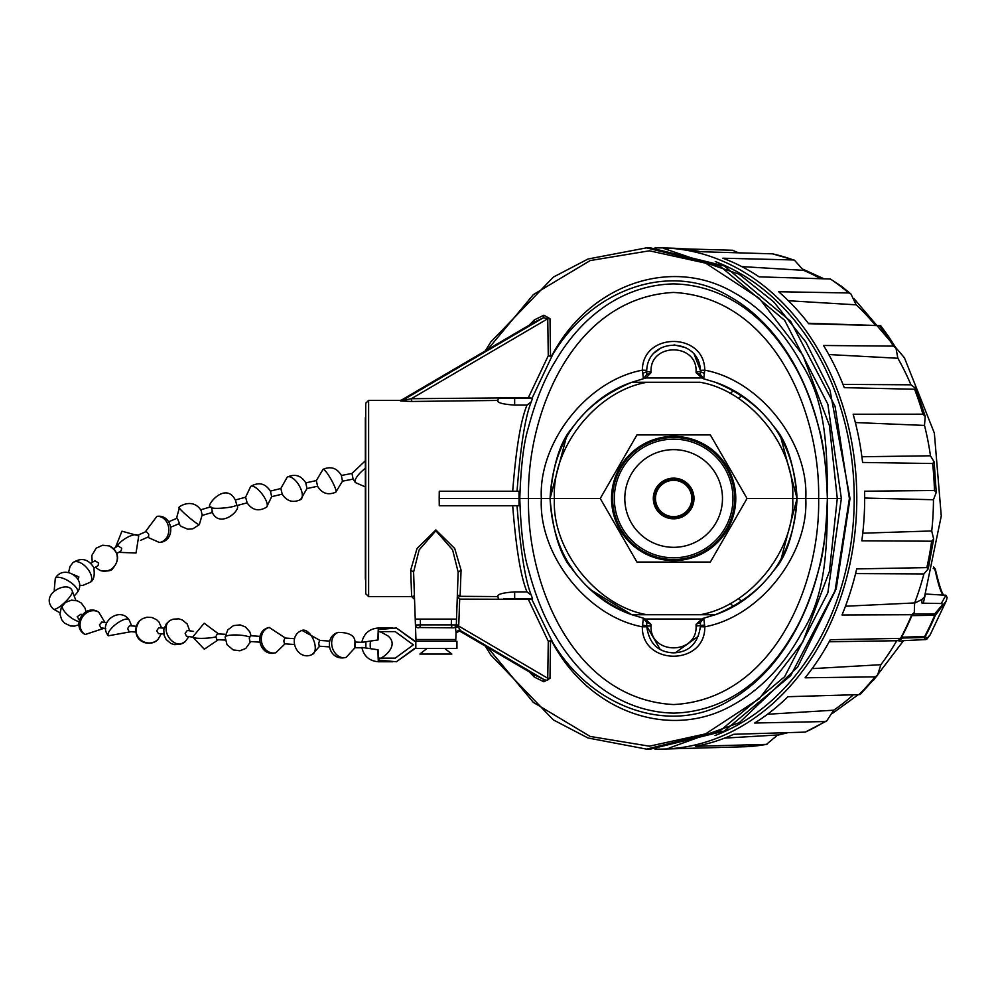 <?xml version="1.0" encoding="UTF-8"?>
<svg xmlns="http://www.w3.org/2000/svg" width="997" height="997" viewBox="0 0 997 997"><rect width="100%" height="100%" fill="white"/><g stroke="black" fill="none" stroke-linecap="round" stroke-linejoin="round"><path stroke-width="1.5" d="M741.93 395.709L738.266 398.389M654.942 749.059A250.621 197.493 -90 0 0 663.715 749.059L671.754 748.834A250.397 197.306 -90 0 0 673.087 748.784L745.145 746.741A248.365 195.711 -90 0 0 755.801 745.93A248.365 195.711 -90 0 0 766.406 744.385L695.744 746.279A250.397 197.306 -90 0 0 733.755 734.278L805.277 732.11A248.365 195.711 -90 0 0 815.222 727.174A248.365 195.711 -90 0 0 824.93 721.541L754.692 723.024A250.397 197.306 -90 0 0 787.929 696.704L858.916 694.622A248.365 195.711 -90 0 0 867.166 686.023A248.365 195.711 -90 0 0 875.03 676.863L805.09 677.786A250.397 197.306 -90 0 0 830.289 639.713L902.073 638.342L901.6 637.158A248.328 195.686 -90 0 0 906.946 626.502A248.328 195.686 -90 0 0 911.831 615.585L913.514 613.94L934.737 613.89L942.078 605.179L942.688 604.219L941.255 603.521L923.284 603.185L925.253 594.848M914.224 612.694L913.514 613.94M900.802 637.943A248.365 195.711 -90 0 0 906.547 626.527A248.365 195.711 -90 0 0 911.794 614.725L914.274 612.582L914.623 602.936L845.468 606.226M875.03 676.863L877.534 675.343L880.85 664.7L812.106 668.651M824.93 721.541L826.75 720.918L833.679 710.2L767.466 714.263M766.406 744.385L777.747 734.963L724.607 738.116M911.794 614.725L842.004 614.987A250.397 197.306 -90 0 0 856.697 568.913L926.824 567.605A248.365 195.711 -90 0 0 929.516 554.494A248.365 195.711 -90 0 0 931.634 541.209L861.832 540.798A250.397 197.306 -90 0 0 864.661 498.5A250.397 197.306 -90 0 0 864.573 491.209L934.451 490.499A248.365 195.711 -90 0 0 933.815 476.977A248.365 195.711 -90 0 0 932.606 463.518L862.604 462.458A250.397 197.306 -90 0 0 853.145 414.229L922.923 414.179A248.365 195.711 -90 0 0 919.035 401.567A248.365 195.711 -90 0 0 914.598 389.241L844.272 387.659A250.397 197.306 -90 0 0 823.534 345.485L893.387 346.121A248.365 195.711 -90 0 0 886.607 335.653A248.365 195.711 -90 0 0 879.391 325.67L808.617 323.701A250.397 197.306 -90 0 0 778.632 291.735L848.709 292.968A248.365 195.711 -90 0 0 839.723 285.665A248.365 195.711 -90 0 0 830.426 279.01L759.141 276.854A250.397 197.306 -90 0 0 722.837 258.211L793.288 259.943A248.365 195.711 -90 0 0 782.957 256.528A248.365 195.711 -90 0 0 772.488 253.836L794.435 260.18L803.532 270.349L741.731 266.585M830.426 279.01L841.381 286.214L850.939 293.99L856.174 304.833L788.365 300.733M808.28 323.252L880.663 325.633L888.526 336.438L895.954 347.978L897.848 358.259L828.794 354.546M914.598 389.241L915.894 388.469L910.909 384.817L842.988 384.393M932.606 463.518L934.152 461.898L930.438 455.791L861.894 456.751M931.634 541.209L933.666 539.041L931.709 530.952L862.754 533.196M902.098 640.722L925.914 639.563L927.322 638.529L925.266 636.535A247.443 194.988 -90 0 0 930.537 626.054A247.443 194.988 -90 0 0 935.336 615.311L911.856 615.61A248.365 195.711 90 0 1 901.624 637.183L925.266 636.535L923.87 637.519L902.061 638.055M663.715 749.059A250.621 197.493 -90 0 0 856.784 498.5A250.621 197.493 -90 0 0 663.715 247.941A250.621 197.493 -90 0 0 654.942 247.941M829.18 641.756L896.714 640.735C901.3 639.289 902.784 638.354 901.188 637.93M738.266 598.611L741.955 601.316M772.488 253.836L700.679 251.705A250.397 197.306 -90 0 0 671.754 248.166L663.715 247.941M682.06 248.801L732.533 250.259L738.565 252.827M855.588 573.574L923.883 573.923L928.232 568.851L926.824 567.605M858.916 694.622L860.187 694.473L877.534 675.343M805.277 732.11L826.75 720.918M745.145 746.741L766.917 744.335M793.288 259.943L794.435 260.18M848.709 292.968L850.939 293.99M893.387 346.121L895.954 347.978M922.923 414.179L925.228 416.422L924.481 425.42L855.364 422.554M934.451 490.499L936.245 492.493L933.441 499.734L864.661 498.039M926.961 638.977L930.126 634.902L925.914 639.563L923.87 637.519M896.839 640.56L902.073 641.233L903.232 640.498M914.573 603.135L921.751 599.621L924.506 596.929M921.751 599.621L921.963 603.023L923.284 603.185M935.124 613.741L935.336 615.311L946.29 600.817L930.114 634.902M941.255 603.521L945.929 595.284L925.39 594M942.688 604.219L942.838 605.802M933.603 567.056L935.161 568.913L935.111 570.396L933.528 567.393M945.929 595.284L947.15 597.602L946.29 600.817M945.031 595.047C942.464 597.328 939.062 588.517 934.8 568.626M933.242 568.539L934.463 568.527M654.755 498.475A18.893 18.893 0 0 1 673.648 479.594A18.893 18.893 0 0 1 692.529 498.475A18.893 18.893 0 0 1 673.648 517.368A18.893 18.893 0 0 1 654.755 498.475M653.309 498.475A20.339 20.339 0 0 1 673.648 478.136A20.339 20.339 0 0 1 693.987 498.475A20.339 20.339 0 0 1 673.648 518.814A20.339 20.339 0 0 1 653.309 498.475M673.648 547.316A48.828 48.828 0 0 0 722.476 498.475A48.828 48.828 0 0 0 673.648 449.647A48.828 48.828 0 0 0 624.807 498.475A48.828 48.828 0 0 0 673.648 547.316M673.648 557.797A59.322 59.322 0 0 0 732.969 498.475A59.322 59.322 0 0 0 673.648 439.154A59.322 59.322 0 0 0 614.326 498.475A59.322 59.322 0 0 0 673.648 557.797M612.619 498.475A61.016 61.016 0 0 0 673.648 559.504A61.016 61.016 0 0 0 734.664 498.475A61.016 61.016 0 0 0 673.648 437.459A61.016 61.016 0 0 0 612.619 498.475M673.648 436.374A62.113 62.113 0 0 1 735.761 498.475A62.113 62.113 0 0 1 673.648 560.588A62.113 62.113 0 0 1 611.535 498.475A62.113 62.113 0 0 1 673.648 436.374M673.648 562.046L710.35 562.046L747.04 498.475L710.35 434.916L636.946 434.916L600.244 498.475L636.946 562.046L673.648 562.046M715.023 735.524A247.356 194.914 -90 0 0 854.217 498.5A247.356 194.914 -90 0 0 715.26 261.563M673.648 516.645A18.158 18.158 0 0 1 655.49 498.475A18.158 18.158 0 0 1 673.648 480.317A18.158 18.158 0 0 1 691.806 498.475A18.158 18.158 0 0 1 673.648 516.645A18.158 18.158 0 0 1 655.49 498.475A18.158 18.158 0 0 1 673.648 480.317A18.158 18.158 0 0 1 691.806 498.475A18.158 18.158 0 0 1 673.648 516.645M414.416 595.957L411.636 596.567L410.689 570.085L413.593 572.104L415.948 639.526L455.803 639.526L456.028 632.958L455.479 626.939L453.411 627.811L417.082 627.524M365.725 403.262L365.725 593.738L365.725 403.262L368.628 400.433L400.221 400.433M532.535 398.252L498.313 398.252L497.79 401.205L497.927 400.433L411.798 401.467L411.362 398.7L547.752 318.741L549.995 318.679L550.518 356.253L548.275 355.705L528.335 397.691L532.535 398.252L531.251 401.853C525.195 416.783 520.459 446.581 517.044 491.234M410.689 570.085L417.033 548.5L435.863 529.943L454.719 548.512L461.063 570.085L460.115 596.318L458.034 597.303L459.667 599.122L528.335 599.309L548.275 641.295L550.518 640.747L549.995 678.321L547.752 678.259C548.699 680.527 547.291 680.876 543.552 679.318L543.913 681.786L534.317 677.075L529.245 671.853M660.064 649.221L646.692 625.991L642.542 625.057L643.389 618.252L644.573 618.539L631.836 614.725L589.912 589.339M780.751 437.172L797.064 498.5C794.248 532.211 786.758 555.89 774.569 569.549C757.894 591.894 738.129 606.949 715.298 614.725L702.549 618.539L703.732 618.252L700.442 622.477L700.442 625.991C698.249 643.252 689.288 652.212 673.561 652.861C657.833 652.212 648.873 643.252 646.692 625.991L646.692 622.477L643.389 618.252L646.692 622.477L651.041 624.284L644.573 618.539M416.185 626.851L415.637 625.979M517.044 505.766C520.459 550.419 525.195 580.204 531.251 595.147L532.535 598.748L531.85 599.347L552.537 642.068C591.371 707.858 670.109 735.998 728.682 701.003C790.185 667.043 827.086 585.326 827.36 498.5L818.637 498.5C820.307 411.063 772.687 297.642 673.486 292.445C574.322 297.729 526.79 411.337 528.485 498.5L519.773 498.5C520.883 465.973 523.737 442.419 528.335 427.838C535.588 400.62 544.561 378.449 555.267 361.325C581.326 316.672 622.552 285.042 673.486 283.896C724.271 284.855 765.87 316.747 791.792 361.188C802.635 378.661 811.62 400.806 818.749 427.626C823.41 442.518 826.276 466.135 827.36 498.5C827.086 411.686 790.185 329.945 728.67 295.997C670.121 261.002 591.358 289.118 552.537 354.932L532.062 398.252M439.178 498.5L439.266 505.766L519.026 505.766L519.026 491.234L439.266 491.234L439.178 498.5L519.773 498.5C520.845 530.865 523.724 554.494 528.373 569.374C535.501 596.181 544.487 618.327 555.341 635.812C581.263 680.253 622.826 712.132 673.648 713.104C724.632 711.945 765.758 680.328 791.867 635.675C802.56 618.551 811.546 596.38 818.799 569.162C823.397 554.569 826.251 531.015 827.36 498.5C827.273 451.329 826.413 401.629 801.389 363.544C783.168 330.356 759.303 305.942 729.804 290.314C668.875 257.625 589.264 284.756 551.815 355.692L552.537 354.932M497.927 400.433L498.313 398.252L503.734 398.252M517.617 398.252L528.734 398.252M550.518 356.253L551.815 355.692M531.251 401.853L527.002 405.094C520.783 419.999 516.022 448.7 512.695 491.234M497.79 401.205C498.488 403.075 504.108 404.371 514.664 405.094L514.664 398.252M527.002 405.094L514.664 405.094M552.537 642.068L551.815 641.308C589.277 712.257 668.9 739.388 729.841 706.674C759.34 691.033 783.193 666.607 801.401 633.431C826.413 595.359 827.261 545.658 827.36 498.5L837.281 498.5L829.417 425.52L802.834 355.131L759.303 298.352L705.589 263.133L649.408 250.808L590.199 260.553L533.345 294.614L487.707 349.498M532.959 322.991L533.956 322.392L534.317 319.925L543.913 315.214L549.995 318.679M528.485 498.5L541.346 498.5C538.305 442.481 587.196 380.368 642.367 370.174C642.529 331.914 704.605 331.901 704.754 370.174C759.926 380.368 808.816 442.469 805.775 498.5L818.637 498.5C820.332 585.663 772.825 699.271 673.636 704.555C574.309 699.246 526.89 585.987 528.485 498.5M512.695 505.766C516.035 548.288 520.795 577.001 527.002 591.906L531.251 595.147M531.85 599.347L528.335 599.309M550.518 640.747L551.815 641.308M532.535 598.748L503.759 598.748M517.642 598.748L528.734 598.748M411.798 401.467L400.657 400.993L400.059 400.445L401.579 400.009M400.657 400.993L402.09 400.62L400.308 400.433M548.275 355.705L547.752 318.741L543.552 317.682L402.09 400.62L411.362 398.7L528.335 397.691M485.302 350.907L490.723 342.071L553.447 277.041L588.031 259.008L646.43 247.867L719.522 265.725L784.651 320.324L827.846 404.209L841.356 498.5L827.846 592.791L784.651 676.664L719.522 731.275L646.53 749.121L587.993 737.979L553.435 719.959L490.723 654.917L485.315 646.093M487.707 647.502L533.345 702.387L590.199 736.447L649.408 746.192L705.589 733.867L759.303 698.648L802.834 641.869L829.417 571.48L837.281 498.5L841.356 498.5M549.995 678.321L543.913 681.786M543.913 315.214L543.552 317.682L533.956 322.392L401.492 400.059L533.457 322.679M694.286 354.62L700.405 370.323L704.754 370.174L703.732 378.748L702.549 378.461L715.298 382.275C738.129 390.051 757.894 405.106 774.569 427.451C786.758 441.11 794.248 464.789 797.064 498.5L805.775 498.5C808.816 554.519 759.951 616.607 704.792 626.814C705.427 666.021 641.694 665.959 642.342 626.814C587.183 616.607 538.305 554.519 541.346 498.5L550.07 498.5L566.383 437.172M577.824 420.497L588.118 409.356M550.07 498.425C552.886 554.357 580.142 593.128 631.836 614.713L647.078 614.725L631.836 614.725C608.993 606.949 589.239 591.894 572.552 569.549C560.376 555.89 552.874 532.211 550.07 498.5C552.874 464.789 560.376 441.11 572.552 427.451C589.239 405.106 608.993 390.051 631.836 382.275L645.869 377.988L651.041 372.716L646.692 374.523L643.389 378.748L642.367 370.174L646.717 370.323M759.016 409.356L769.422 420.647M654.58 352.714L660.6 348.19M674.047 344.862L685.338 347.567M460.115 596.318L497.927 596.567L497.79 595.795C498.488 593.925 504.108 592.629 514.664 591.906L527.002 591.906M460.153 595.359L457.349 595.446M498.313 598.748L497.79 595.795M650.405 749.121L724.296 731.063L790.621 675.717L835.05 590.747L849.407 498.5L835.05 406.253L790.621 321.283L724.296 265.937L650.493 247.879M534.317 677.075L533.956 674.608L532.984 674.022M747.027 498.5L792.702 498.5C795.656 447.454 750.479 390.762 700.056 382.275L647.078 382.275C596.655 390.762 551.466 447.454 554.432 498.5C551.466 549.546 596.655 606.238 647.078 614.725L700.056 614.725C750.479 606.238 795.656 549.546 792.702 498.5L797.064 498.5L781.062 559.255M702.549 618.539L696.08 624.284L700.442 622.477L703.732 618.252L704.792 626.814L700.43 626.764M646.692 626.764L642.342 626.814L642.542 625.057M575.855 574.023L566.682 560.339M698.436 636.173L675.268 652.811M642.704 373.339L646.692 371.731C646.692 336.45 700.442 336.45 700.442 371.731L700.442 374.523L696.08 372.716L702.549 378.461M643.576 378.698L645.645 377.352M701.477 377.352L703.558 378.698M704.418 373.339L700.442 371.731L696.08 371.657C697.339 342.619 649.782 342.619 651.041 371.657L646.692 371.731L646.692 374.523M700.405 370.323L700.442 371.731M461.063 570.085L458.146 572.34M457.212 599.122L458.034 597.303M413.593 572.104L419.139 549.883L435.863 530.765L452.613 549.895L458.159 572.104L456.314 625.007L456.514 619.087L415.226 619.087L415.437 625.007A2.904 2.904 0 0 0 418.341 627.811A2.904 2.131 -90 0 0 420.46 624.895L415.437 625.007M368.628 400.433L368.628 596.567L411.636 596.567L414.54 599.371M548.275 641.295L547.752 678.259L458.645 626.016L458.396 627.051L455.479 626.939L456.252 625.505L458.645 626.016L458.77 625.007L451.28 624.895A2.904 2.131 90 0 0 453.411 627.811A2.904 2.904 0 0 0 456.314 625.007A2.904 2.904 0 0 1 453.411 627.811M458.396 627.051L460.365 630.54L543.552 679.318L533.956 674.608L458.657 630.465L533.445 674.321M456.028 632.958L460.365 630.54L458.234 630.291L456.028 633.008M646.692 625.991L651.041 626.066C649.782 655.116 697.352 655.104 696.08 626.066L704.592 625.057M631.836 382.275L647.078 382.275L631.836 382.275C580.154 403.86 552.899 442.631 550.07 498.575M600.256 498.5L550.07 498.5M700.442 374.523L703.72 378.748M715.298 614.725L700.056 614.725L715.298 614.725C766.967 593.14 794.223 554.369 797.064 498.425M451.467 619.087L451.28 624.895L420.46 624.895L420.285 619.087L415.226 619.087M426.978 648.499L419.887 654.02L451.853 654.02L444.774 648.499M294.215 644.486L284.469 643.813L283.809 640.921L284.855 638.018L294.614 638.691M192.708 637.145L186.439 636.186L185.155 633.319L187.324 630.453M168.705 521.767L177.242 518.153L179.51 523.5L170.961 527.114M282.139 494.063C286.737 501.292 292.894 503.149 300.596 499.609A13.073 5.97 59.3 0 0 301.692 491.334A13.073 5.97 59.3 0 0 295 480.093A13.073 5.97 -120.7 0 0 287.236 477.127C295.025 473.587 301.206 475.494 305.767 482.86L316.348 480.579L317.569 486.262C322.006 493.503 328.088 495.472 335.802 492.157L342.482 481.177L353.112 479.108L351.991 473.425L365.351 460.764M245.574 497.254L250.745 486.374C258.734 481.788 265.289 483.371 270.411 491.097L280.855 488.505L282.201 494.151L271.72 496.656M235.304 499.971L245.636 497.229L247.131 502.849L236.8 505.591M200.746 509.791L210.841 506.812L211.538 507.847A13.073 1.957 174.6 0 0 225.609 507.809A13.073 1.957 174.6 0 0 236.713 504.981A13.073 1.957 -5.4 0 0 236.738 504.893L236.725 505.604M211.538 507.847L212.486 512.396L202.391 515.362M74.239 574.87L78.888 576.951L77.99 579.307M79.349 619.86L77.205 616.719L81.019 614.164L82.103 614.75M105.682 628.571L100.871 627.774L99.413 624.907L101.831 622.041L106.629 622.838M163.782 633.93L158.386 633.618L156.691 630.727L158.71 627.823L164.119 628.135M225.285 640.086L216.972 639.675L215.813 636.771L217.271 633.88L225.571 634.291M259.594 642.143L250.023 641.52L249.287 638.616L250.409 635.725L259.98 636.348M329.322 646.891L319.252 646.206L318.728 643.302L319.651 640.41L329.72 641.096M354.994 647.726L346.171 657.347A13.073 10.282 -107.5 0 1 332.524 648.249A13.073 10.282 72.5 0 1 338.307 632.397C323.19 636.111 328.237 662.158 346.171 657.347M355.094 644.872C355.019 648.623 354.932 648.623 354.857 644.872C354.932 641.121 355.007 641.121 355.094 644.872M378.611 631.799L378.037 639.962L361.849 642.33L354.994 642.006C354.957 635.712 349.386 632.497 338.307 632.397M365.6 647.776L364.466 647.776L365.637 647.95A13.26 13.248 90 0 1 365.6 647.776L365.824 647.988M365.899 644.872C365.824 648.623 365.749 648.623 365.675 644.872C365.749 641.121 365.824 641.121 365.899 644.872M365.824 641.756L365.6 641.968A13.26 13.248 90 0 1 365.637 641.794L364.466 641.968L365.6 641.968M352.003 473.413L341.373 475.469L342.482 481.177M305.767 482.86L306.989 488.542L317.569 486.262M270.349 491.01L271.695 496.668L266.535 507.211A13.073 4.437 -127.2 0 0 263.707 496.282A13.073 4.437 52.8 0 0 250.745 486.374M236.738 504.893L235.466 500.282C225.409 480.093 204.098 507.685 210.703 507.261M202.241 515.412L201.157 510.589C192.159 495.92 175.347 508.856 179.385 507.71A13.073 1.134 -139.6 0 0 179.597 508.32A13.073 1.134 40.4 0 0 190.066 518.266A13.073 1.134 40.4 0 0 199.3 524.671L192.907 528.771L187.735 529.17L181.155 526.391L178.737 523.824M138.197 535.065L146.247 531.488L148.69 534.143L148.615 536.797L140.552 540.374M113.658 548.711L118.007 545.833L121.684 548.263L121.21 550.68L116.848 553.559M90.951 563.218L95.014 560.688L98.666 563.155L98.08 565.623L94.017 568.153M135.804 632.061L129.037 631.525L127.641 628.621L129.498 625.73L136.265 626.266M364.466 647.776L354.969 647.776M377.888 639.962L378.237 629.618L378.237 631.612L395.211 631.612L413.356 644.872L395.211 658.132L378.237 658.132L378.237 660.114L377.888 649.77L361.849 647.414M392.781 627.985L378.524 627.985A16.887 0.661 90 0 0 378.237 629.618L396.395 627.985L414.54 641.233L415.824 641.233L415.824 648.499L414.54 648.499L396.395 661.759L378.237 660.114A16.887 0.661 90 0 0 378.524 661.759L392.781 661.759M365.637 647.938L377.888 649.77M378.037 649.77L378.611 657.945A13.073 8.337 -90.4 0 1 378.449 657.945L378.623 657.945C376.53 662.32 401.479 647.714 388.219 636.098C374.074 627.898 379.907 633.407 378.436 631.799A13.073 8.337 89.6 0 1 378.648 631.799M378.037 639.962L365.637 641.794M361.849 642.33L364.466 641.968M415.113 641.233L396.395 627.985M396.395 661.759L415.113 648.499M415.824 648.499L456.938 648.499L456.938 641.233L415.824 641.233M733.642 390.65A125.934 99.239 -90 0 0 730.053 393.528M923.571 637.494L924.63 636.585A247.705 195.2 -90 0 0 929.84 626.178A247.705 195.2 -90 0 0 934.613 615.535L934.737 613.89M686.26 484.417A125.934 99.239 -90 0 0 686.185 485.34M777.747 734.976A240.289 189.355 -90 0 0 786.533 732.683M833.679 710.213A240.289 189.355 -90 0 0 853.345 694.784M880.85 664.737A240.289 189.355 -90 0 0 896.739 640.722M686.185 511.623A125.934 99.239 -90 0 0 686.26 512.533M730.053 603.472A125.934 99.239 -90 0 0 733.667 606.375M914.635 602.986A240.289 189.355 -90 0 0 923.907 573.898M931.734 531.002A240.289 189.355 -90 0 0 933.466 499.684M930.463 455.828A240.289 189.355 -90 0 0 924.493 425.37M910.946 384.83A240.289 189.355 -90 0 0 897.848 358.21M875.092 324.96A240.289 189.355 -90 0 0 856.174 304.795M820.656 278.711A240.289 189.355 -90 0 0 803.52 270.337M529.245 325.147L534.317 319.925M458.77 625.007L459.667 599.122M514.664 598.748L514.664 591.906M645.869 377.988L701.265 377.988M701.265 619.012L645.869 619.012M651.041 372.716L651.041 371.657M696.08 371.657L696.08 372.716M696.08 624.284L696.08 626.066M651.041 626.066L651.041 624.284M275.845 652.723A13.073 11.079 -104.8 0 1 261.289 639.501A13.073 11.079 75.2 0 1 269.165 627.449C252.69 630.964 259.656 657.733 275.845 652.723L285.03 643.85M184.433 642.193A13.073 9.621 -120.3 0 1 183.274 643.053A13.073 9.621 -120.3 0 1 168.879 637.432A13.073 9.621 -120.3 0 1 168.917 621.318A13.073 9.621 59.7 0 1 170.088 620.458L166.412 623.661L163.807 629.431L164.044 635.139L166.187 639.563L170.898 643.489L174.525 644.648L180.22 644.336L185.28 641.607L188.844 636.56M365.351 486.91L355.318 482.548A13.073 4.088 138.2 0 1 361.612 471.456A13.073 4.088 -41.8 0 1 365.351 468.353M316.348 480.579L323.028 469.338A13.073 2.119 -119.2 0 1 328.1 474.547A13.073 2.119 60.8 0 1 335.802 492.157M159.283 542.43A13.073 10.705 84.7 0 0 168.406 533.482A13.073 10.705 84.7 0 0 164.779 519.499A13.073 10.705 -95.3 0 0 156.89 516.384C173.316 513.779 176.369 541.595 159.283 542.43L147.618 537.233M117.048 546.468A13.073 4.985 -32.6 0 1 133.199 535.04A13.073 4.985 147.4 0 1 138.745 535.863L121.933 531.177L115.478 547.503M99.987 570.384A13.073 12.649 110.7 0 0 110.119 569.761A13.073 12.649 -69.3 0 0 109.234 545.92C118.867 551.939 120.139 559.354 113.047 568.14C111.751 570.932 107.389 571.68 99.987 570.384L95.313 567.343M68.569 572.428L70.039 566.408L73.03 562.582A13.073 6.892 -131.2 0 1 84.857 565.86A13.073 6.892 -131.2 0 1 91.649 579.431A13.073 6.892 48.8 0 1 90.266 582.248L82.788 585.438L79.461 585.301M74.949 595.197L77.467 592.255A13.073 4.823 -148 0 0 73.815 584.94A13.073 4.823 32 0 0 55.296 578.397L54.224 590.124M72.208 590.922A13.073 3.116 136.1 0 1 66.973 600.182A13.073 3.116 136.1 0 1 55.221 609.155A13.073 3.116 -43.9 0 1 53.377 609.067C38.31 594.112 68.768 579.706 72.208 590.922L75.859 600.381M63.073 604.743A13.073 4.798 37.5 0 0 62.612 605.167A13.073 4.798 37.5 0 0 66.662 613.953A13.073 4.798 37.5 0 0 78.987 621.667M104.049 628.297L85.144 634.516A13.073 11.416 121.4 0 1 80.059 624.795A13.073 11.416 -58.6 0 1 86.477 612.893A13.073 11.416 -58.6 0 1 98.753 612.183L105.009 622.564M131.679 625.904L129.087 619.798A13.073 4.549 142.3 0 0 120.375 621.268A13.073 4.549 -37.7 0 0 108.399 635.787L131.218 631.687M158.074 639.314A13.073 12.6 -135.6 0 1 137.698 636.31A13.073 12.6 44.4 0 1 139.406 621.006C127.529 640.722 150.173 648.686 158.074 639.314L161.302 633.793M215.813 636.909A13.073 2.019 176.6 0 1 215.651 636.946A13.073 2.019 -3.4 0 1 201.269 638.367A13.073 2.019 -3.4 0 1 192.695 636.996L204.298 649.209L218.331 639.75M249.537 637.021A13.073 2.792 -177 0 0 237.61 635.002A13.073 2.792 -177 0 0 226.282 636.061A13.073 2.792 3 0 0 225.098 637.133L227.042 644.71L233.223 649.932L239.916 650.779L245.761 648.461L250.696 641.557M312.223 654.506A13.073 6.879 -112.9 0 0 315.226 646.779A13.073 6.879 67.1 0 0 310.279 634.354A13.073 6.879 67.1 0 0 302.041 630.416C286.239 636.061 296.969 661.871 312.223 654.506L319.651 646.23M370.548 641.046A13.073 8.337 89.6 0 0 370.572 648.698M925.228 416.422L915.894 388.469M936.245 492.493L934.152 461.898M928.232 568.851L933.666 539.041M802.897 269.202L824.008 278.811M854.292 299.013L904.416 357.749L934.351 433.072L941.268 516.01L924.506 596.916M903.693 640.448L873.522 680.178M858.292 694.647L832.37 713.428M788.141 732.633L777.573 735.225M944.707 595.296C942.838 596.306 939.735 587.669 935.373 569.399M455.803 639.526L455.18 641.233M646.53 247.879L650.592 247.879M646.53 749.121L650.592 749.121M368.628 596.567L365.725 593.738M669.149 748.012L739.35 722.651L797.637 667.08L836.221 588.853L850.03 498.5L830.003 390.139L805.838 342.021L773.772 301.904L739.014 274.15L663.74 248.44M715.298 382.275C766.967 403.86 794.223 442.631 797.064 498.575M455.479 626.939L456.003 626.216M365.351 579.17L365.351 417.668M415.948 639.526L416.572 641.233M285.429 638.055L269.165 627.449M189.717 630.814L187.162 623.948L182.451 620.022L178.837 618.863L173.129 619.174L170.088 620.458M176.469 518.477L179.385 507.71M280.83 488.505L287.236 477.127M246.907 502.55C252.042 510.227 258.584 511.785 266.535 507.211M211.912 511.648C219.477 529.868 242.283 509.43 236.775 505.242M77.467 592.255C87.163 578.509 63.496 563.617 55.296 578.397M78.95 624.77L74.301 626.141L70.538 625.979L64.543 623.125L61.702 619.748L59.945 614.239L61.328 607.198L65.553 602.375L71.585 600.132L77.529 600.879L81.343 603.085L85.106 608.257L85.979 611.722M129.087 619.798C119.528 605.939 97.382 622.975 108.399 635.787M161.639 627.985L158.959 621.991L156.616 619.723L152.005 617.504L146.958 617.205L142.409 618.726L139.406 621.006M320.049 640.435L302.041 630.416M361.874 647.701C364.03 656.425 369.575 661.111 378.524 661.759L378.524 661.759M361.874 642.043C364.03 633.319 369.575 628.633 378.524 627.985L378.524 627.985M251.07 635.762L249.724 631.712L245.362 626.914L240.127 624.895L233.485 625.618L227.777 629.867L225.098 637.133M218.617 633.942L204.173 623.225L192.695 636.996M193.58 631.4L187.324 630.44M85.144 634.516C70.376 626.652 84.546 602.749 98.753 612.183M59.907 612.756L53.377 609.067M73.03 562.582C81.318 557.348 88.197 558.943 93.706 567.355C94.977 575.431 93.83 580.391 90.266 582.248M92.247 562.408L91.799 555.528L96.173 548.163L102.616 545.234L109.234 545.92M118.68 552.35L136.028 553.011L138.745 535.863M145.263 531.924L156.89 516.384M300.596 499.609L306.989 488.53M323.028 469.338C330.879 465.998 336.998 468.042 341.385 475.482M355.318 482.548L353.1 479.096M199.3 524.671L202.304 514.477"/></g></svg>
